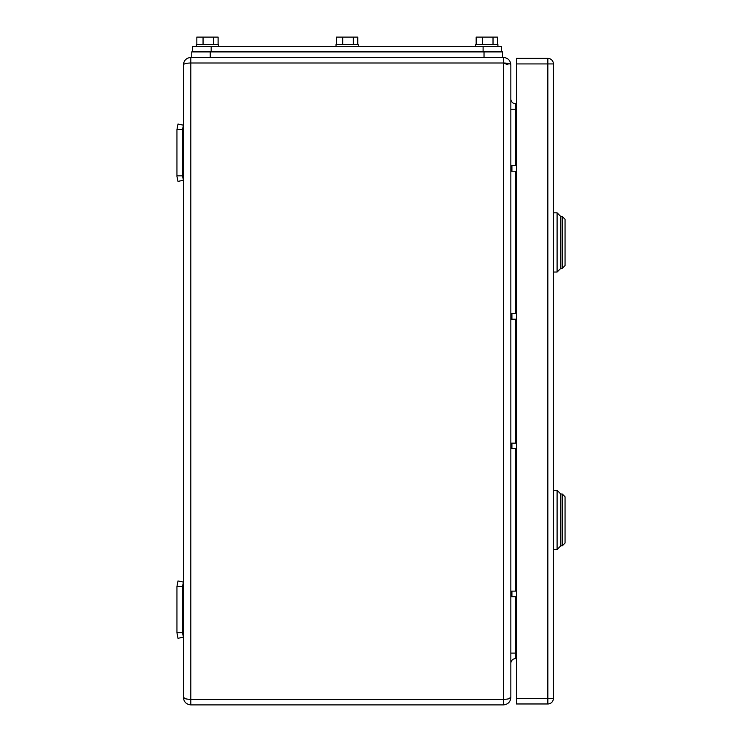 <?xml version="1.0" encoding="UTF-8"?>
<svg xmlns="http://www.w3.org/2000/svg" width="742" height="742" viewBox="0 0 742 742"><rect width="100%" height="100%" fill="white"/><g stroke="black" fill="none" stroke-linecap="round" stroke-linejoin="round"><path stroke-width="1.11" d="M186.446 698.992L183.422 697.499L183.422 64.851C183.858 60.39 186.325 57.922 190.824 57.449L503.447 57.449C507.945 57.922 510.413 60.39 510.848 64.851C510.413 63.729 507.945 63.107 503.447 62.996L190.824 62.996L190.824 57.449C186.325 57.922 183.858 60.39 183.422 64.851C183.858 63.729 186.325 63.107 190.824 62.996L190.824 699.354L503.447 699.354L503.447 57.449M508.075 64.851L503.447 62.996C507.945 63.107 510.413 63.729 510.848 64.851L510.848 697.499C510.413 698.612 507.945 699.233 503.447 699.354L503.447 704.9L190.824 704.9L190.824 699.354C186.325 699.233 183.858 698.612 183.422 697.499C183.858 701.951 186.325 704.418 190.824 704.9M507.825 698.992L510.848 697.499C510.413 701.951 507.945 704.418 503.447 704.9M516.395 658.655L515.477 658.655A4.628 4.628 0 0 0 510.848 663.274A4.628 4.628 0 0 1 515.477 658.655L515.477 596.679M515.477 165.661L515.477 103.694A4.628 4.628 0 0 1 510.848 99.066A4.628 4.628 0 0 0 515.477 103.694L516.395 103.694M176.948 632.759L177.997 638.306L183.422 637.165L182.495 632.759L176.948 632.759L176.948 586.505L182.495 586.505L182.495 632.759M182.495 586.505L183.422 582.099L177.997 580.958L176.948 586.505M176.948 175.835L176.948 129.59L182.495 129.59L182.495 175.835L176.948 175.835L176.948 176.42L177.997 181.391L183.422 180.25L182.495 175.835M182.495 129.59L183.422 125.185L177.997 124.044L176.948 129.59M510.848 596.679L516.395 596.679M510.848 591.133L516.395 591.133M510.848 448.697L516.395 448.697M510.848 443.141L516.395 443.141M510.848 171.216L516.395 171.216M510.848 165.661L516.395 165.661M510.848 319.208L516.395 319.208M510.848 313.653L516.395 313.653M516.395 703.972L516.395 698.426L547.846 698.426L547.846 703.972L516.395 703.972M516.395 63.923L516.395 58.377L547.846 58.377L547.846 63.923L553.393 63.923L553.393 698.426A5.546 5.546 0 0 1 547.846 703.972A5.546 5.546 0 0 0 553.393 698.426L547.846 698.426L547.846 63.923L516.395 63.923L516.395 698.426M553.393 63.923A5.546 5.546 0 0 0 547.846 58.377M553.393 549.516L557.094 549.516L557.094 490.314L553.393 490.314M557.094 549.516L560.794 545.815L562.278 545.815L565.052 543.033L565.052 496.788L562.278 494.014L560.794 494.014L560.794 545.815L560.794 494.014L557.094 490.314M562.278 545.815L562.278 494.014M553.393 272.036L557.094 272.036L557.094 212.833L553.393 212.833M557.094 272.036L560.794 268.335L562.278 268.335L565.052 265.562L565.052 219.307L562.278 216.534L560.794 216.534L560.794 268.335L560.794 216.534L557.094 212.833M562.278 268.335L562.278 216.534M501.601 51.903L501.601 46.347L192.67 46.347L192.67 51.903L192.67 46.347M502.529 57.449L502.529 51.903L191.751 51.903L191.751 57.449L191.751 51.903M497.901 44.501L497.901 46.347L497.901 44.501L475.705 44.501L475.705 46.347M497.428 44.501L497.428 37.1L493.022 37.1L493.022 44.501M493.022 37.1L482.393 37.1L482.393 44.501M476.169 44.501L476.169 37.1L482.393 37.1M196.37 46.347L196.37 44.501L218.575 44.501L218.575 46.347M218.102 44.501L218.102 37.1L213.687 37.1L213.687 44.501M213.687 37.1L203.058 37.1L203.058 44.501M196.843 44.501L196.843 37.1L203.058 37.1M336.033 46.347L336.033 44.501L358.238 44.501L358.238 46.347M357.765 44.501L357.765 37.1L353.359 37.1L353.359 44.501M353.359 37.1L342.73 37.1L342.73 44.501M336.506 44.501L336.506 37.1L342.73 37.1M510.848 653.108L516.395 653.108M516.395 109.241L510.848 109.241M515.477 591.133L515.477 448.697M515.477 443.141L515.477 319.208M515.477 313.653L515.477 171.216M511.915 596.679L511.915 591.133M511.915 448.697L511.915 443.141M511.915 171.216L511.915 165.661M511.915 319.208L511.915 313.653M211.173 46.347L211.173 51.903M483.098 46.347L483.098 51.903M210.246 51.903L210.246 57.449M484.025 51.903L484.025 57.449M510.848 64.851L510.533 62.708M510.802 63.998L510.552 62.782M183.803 62.504L183.422 64.851L183.803 62.504M183.422 697.499L183.497 698.519"/></g></svg>
